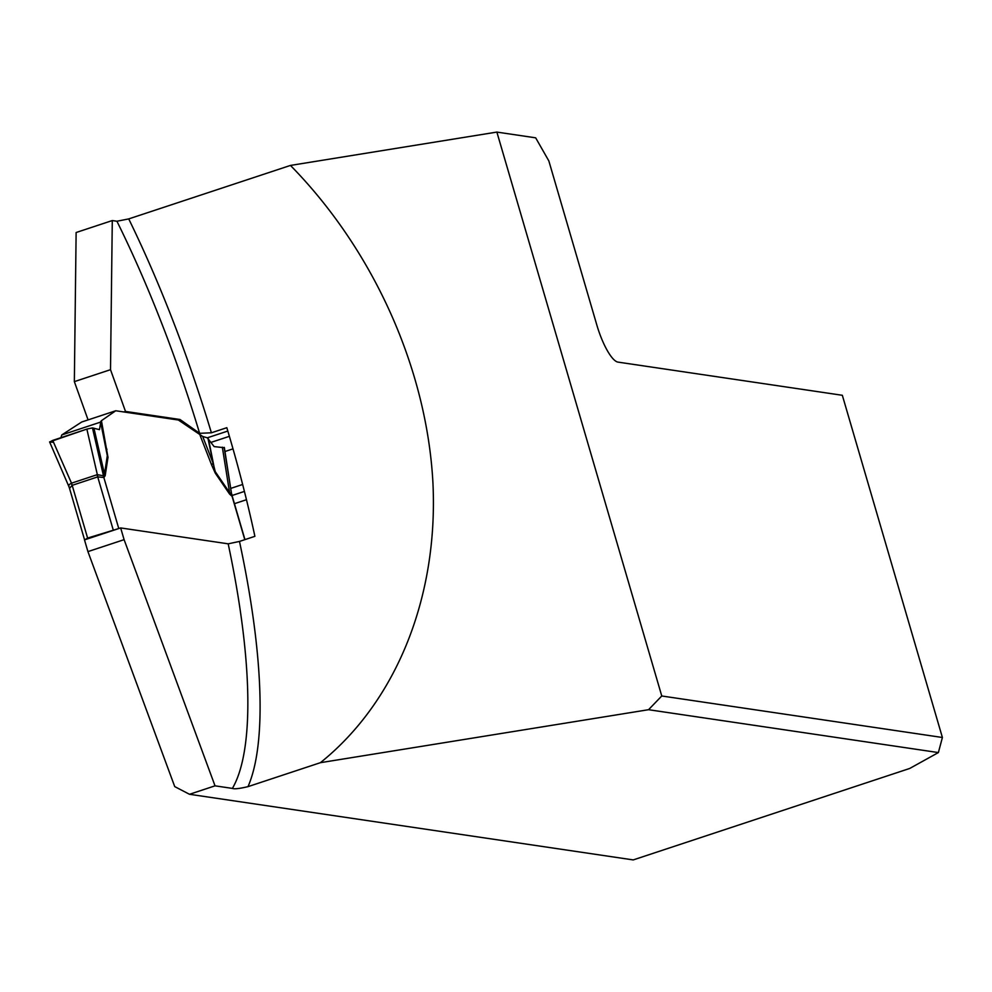 <?xml version="1.0" encoding="UTF-8"?>
<svg xmlns="http://www.w3.org/2000/svg" width="992" height="992" viewBox="0 0 992 992"><rect width="100%" height="100%" fill="white"/><g stroke="black" fill="none" stroke-linecap="round" stroke-linejoin="round"><path stroke-width="1.49" d="M496.868 132.085L290.458 165.428L128.724 218.91L116.92 221.241L112.282 220.559L110.509 369.681L125.5 411.432L179.986 419.492L199.628 433.318L211.395 432.797L226.821 427.701A406.472 107.086 -108.3 0 1 254.894 536.325L239.481 541.434L228.185 543.827L120.664 527.93L124.099 539.66L215.028 785.838L232.401 788.404C234.323 789.223 239.531 788.64 248 786.644L320.404 762.687L648.545 709.702L938.382 752.568L942.4 737.49L661.763 695.987L496.868 132.085L535.668 137.826L548.849 160.94L596.862 325.128A37.163 9.796 71.7 0 0 617.954 362.105L842.332 395.287L942.4 737.49M112.282 220.559L76.124 232.512L74.35 381.635L110.509 369.681M215.028 785.838L189.497 794.282L174.728 786.606L87.928 551.614L84.494 539.884L120.664 527.93M938.382 752.568L909.701 768.465L633.231 859.915L189.497 794.282M648.545 709.702L661.763 695.987M290.458 165.428C373.624 250.182 426.932 369.049 432.946 483.154C438.377 597.184 396.267 701.766 320.404 762.687M124.099 539.66L87.928 551.614M88.077 419.901L74.35 381.635M123.901 411.965L125.5 411.432M224.18 447.702L214.136 446.598L207.316 437.819L227.825 431.049M246.475 499.708L234.434 503.688M115.742 410.762L101.432 420.682L107.992 457.324L105.177 475.714L103.9 477.524L97.712 476.879L72.131 485.361A18.588 4.848 65.2 0 0 71.238 483.278L69.068 484.704L68.77 486.291L49.6 441.911L86.862 429.102L92.467 427.899L99.485 429.648L100.738 422.059L61.764 434.955L81.704 422.009L115.742 410.762L178.386 420.025L179.986 419.492M119.065 528.451L87.606 538.061L85.027 539.71M232.103 496.322L229.611 494.115L215.301 473.196L211.556 464.814L213.131 463.264L215.276 471.671L229.586 492.59L231.781 494.14M178.386 420.025L202.703 436.468L213.131 463.264L207.973 438.39M72.131 485.361L69.527 488.386L84.494 539.561M100.738 422.059L101.432 420.682M207.316 437.819L202.703 436.468M222.332 447.181L229.586 492.59A18.588 13.218 145.6 0 0 229.611 494.115M224.341 447.479L231.533 493.706M61.764 434.955L60.909 437.683M107.992 457.324L100.75 421.389M93.942 428.184L104.495 474.089L107.31 455.7L100.8 423.026M86.862 429.102L97.34 474.647L103.466 475.8L104.495 474.089A18.588 15.922 8.7 0 0 105.177 475.714M69.279 487.109L68.845 486.44M87.606 538.061L72.18 485.324A18.588 4.898 71.7 0 0 71.511 483.166L52.712 440.398M118.73 528.401L103.85 477.512A18.588 17.558 109.7 0 1 103.466 475.8L103.478 475.813A18.588 17.769 98.4 0 0 103.9 477.524M106.962 449.339L105.76 447.38L100.812 422.542M97.774 476.879A18.588 4.886 78.3 0 0 97.34 474.647L71.511 483.166M232.153 496.484A18.588 17.893 84.7 0 1 231.706 494.76A18.588 17.769 98.4 0 0 232.116 496.484L244.788 539.673M215.301 473.196L208.494 438.96M53.543 442.333L49.798 441.998L52.712 440.398L86.862 429.102L92.467 427.899L99.485 429.648M228.185 543.827A397.184 104.631 -108.3 0 1 232.401 788.404M248 786.644A406.472 107.086 71.7 0 0 239.481 541.434M211.395 432.797A406.472 107.086 71.7 0 0 128.724 218.91M116.92 221.241A397.184 104.631 -108.3 0 1 199.628 433.318M229.388 436.319L211.023 442.382M233.008 448.855L224.986 451.509M242.643 484.468L230.863 488.362M244.416 491.412L232.054 495.504M211.556 464.814L200.049 435.265M113.138 529.616L97.712 476.879A18.588 4.898 71.7 0 0 97.042 474.722M224.13 447.367L231.694 494.785M92.467 427.899L103.478 475.813M232.277 496.298L244.95 539.623M68.795 486.303L69.514 488.337M231.756 494.028L232.264 496.26"/></g></svg>
